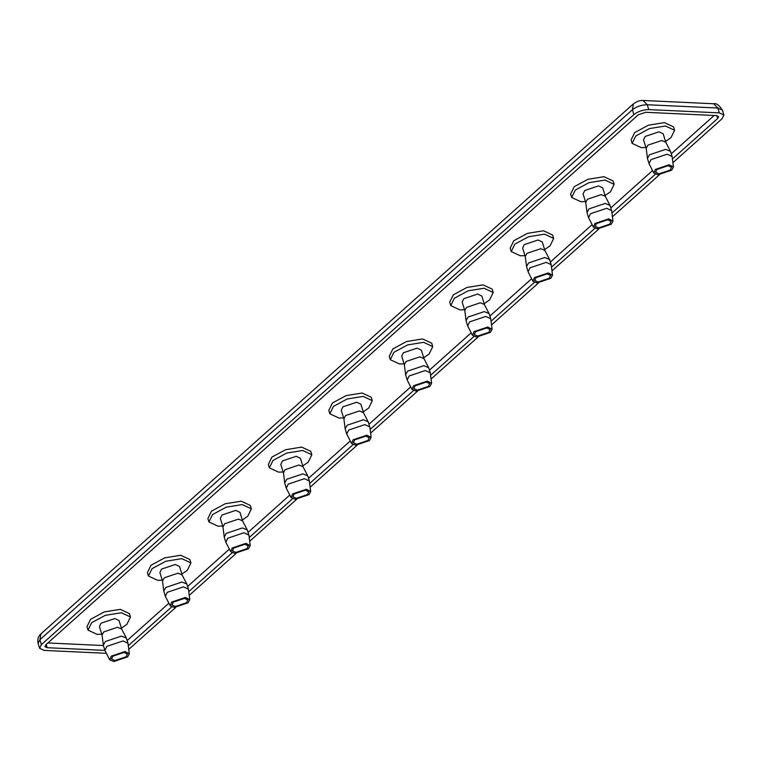 <?xml version="1.0" encoding="UTF-8"?>
<svg xmlns="http://www.w3.org/2000/svg" width="762" height="762" viewBox="0 0 762 762"><rect width="100%" height="100%" fill="white"/><g stroke="black" fill="none" stroke-linecap="round" stroke-linejoin="round"><path stroke-width="1.14" d="M656.949 169.469L668.103 165.716L671.532 167.316L670.189 170.078L659.035 173.831L655.615 172.241L656.949 169.469M596.494 223.552L607.647 219.799L611.067 221.399L609.724 224.161L598.58 227.914L595.151 226.324L596.494 223.552M536.038 277.635L547.183 273.882L550.612 275.473L549.269 278.244L538.115 281.997L534.695 280.406L536.038 277.635M475.574 331.718L486.728 327.965L490.147 329.555L488.804 332.327L477.66 336.08L474.231 334.489L475.574 331.718M415.119 385.801L426.263 382.048L429.692 383.638L428.349 386.41L417.195 390.163L413.776 388.572L415.119 385.801M354.654 439.884L365.808 436.131L369.227 437.721L367.894 440.493L356.74 444.246L353.311 442.655L354.654 439.884M294.199 493.967L305.352 490.214L308.772 491.804L307.429 494.576L296.275 498.329L292.856 496.729L294.199 493.967M233.734 548.049L244.888 544.297L248.317 545.887L246.974 548.659L235.82 552.412L232.4 550.812L233.734 548.049M173.279 602.123L184.433 598.38L187.852 599.97L186.509 602.742L175.365 606.495L171.936 604.895L173.279 602.123M665.55 141.427L671.008 137.636L674.589 130.245L665.455 125.997L649.443 128.588L635.727 135.998L632.146 143.389L641.271 147.637L645.919 147.504M632.146 143.389L631.098 139.989L634.67 132.607L648.395 125.197L664.407 122.606L673.541 126.854L674.589 130.245M673.446 167.03L669.16 164.773L655.406 169.393L653.872 173.098L657.977 174.774L671.732 170.155L673.446 167.03L672.113 156.505L670.474 151.333L665.769 142.218L663.178 133.779L658.959 131.816L645.204 136.436L643.547 139.856L646.252 148.58M665.769 142.218L661.664 140.541L647.91 145.161L646.186 148.285L647.529 158.81L649.167 163.982L653.872 173.098M670.474 151.333L665.645 149.352L649.472 154.791L647.452 158.458M672.113 156.505L667.141 154.2L650.977 159.639L649.034 163.659M605.095 195.51L610.553 191.719L614.134 184.328L604.999 180.08L588.978 182.67L575.262 190.081L571.681 197.472L580.815 201.72L585.464 201.587M571.681 197.472L570.633 194.072L574.215 186.69L587.931 179.28L603.952 176.689L613.077 180.937L614.134 184.328M612.991 221.113L608.705 218.856L594.951 223.476L593.408 227.181L597.522 228.857L611.267 224.238L612.991 221.113L611.648 210.588L610.01 205.416L605.304 196.301L602.723 187.862L598.503 185.899L584.749 190.519L583.092 193.939L585.797 202.663M605.304 196.301L601.199 194.624L587.445 199.244L585.73 202.368L586.997 212.541L588.569 217.732L593.408 227.181M610.01 205.416L605.18 203.435L589.016 208.874L586.997 212.541M611.648 210.588L606.685 208.283L590.512 213.722L588.569 217.732M544.63 249.593L550.088 245.802L553.669 238.411L544.544 234.163L528.523 236.753L514.807 244.164L511.226 251.555L520.36 255.794L524.999 255.67M511.226 251.555L510.178 248.155L513.75 240.773L527.475 233.363L543.487 230.772L552.621 235.02L553.669 238.411M552.526 275.196L548.24 272.939L534.486 277.558L532.952 281.264L537.058 282.94L550.812 278.32L552.526 275.196L551.193 264.671L549.554 259.499L544.849 250.384L542.268 241.945L538.039 239.982L524.285 244.602L522.637 248.021L525.332 256.746M544.849 250.384L540.744 248.707L526.99 253.327L525.266 256.451L526.609 266.976L528.247 272.148L532.952 281.264M549.554 259.499L544.725 257.518L528.552 262.957L526.532 266.624M551.193 264.671L546.221 262.366L530.057 267.805L528.114 271.815M484.175 303.676L489.633 299.885L493.214 292.494L484.08 288.246L468.058 290.836L454.343 298.247L450.771 305.638L459.896 309.877L464.544 309.753M450.771 305.638L449.713 302.238L453.295 294.856L467.011 287.445L483.032 284.855L492.157 289.103L493.214 292.494M492.071 329.279L487.785 327.022L474.031 331.641L472.488 335.347L476.602 337.023L490.357 332.403L492.071 329.279L490.804 319.107L489.233 313.906L484.508 304.752L481.803 296.027L477.583 294.065L463.829 298.685L462.172 302.104L464.877 310.829M484.394 304.467L480.279 302.79L466.525 307.41L464.81 310.534L466.077 320.707L467.649 325.898L472.488 335.347M489.099 313.582L484.27 311.601L468.097 317.04L466.077 320.707M490.728 318.754L485.765 316.449L469.602 321.888L467.649 325.898M423.71 357.759L429.177 353.968L432.749 346.577L423.624 342.328L407.603 344.919L393.887 352.33L390.306 359.712L399.44 363.96L404.079 363.836M390.306 359.712L389.258 356.321L392.84 348.939L406.556 341.528L422.567 338.938L431.702 343.186L432.749 346.577M431.616 383.362L427.32 381.105L413.575 385.724L412.032 389.42L416.138 391.106L429.892 386.486L431.616 383.362L430.273 372.837L428.635 367.665L423.929 358.55L421.348 350.11L417.119 348.148L403.365 352.768L401.717 356.187L404.412 364.912M423.929 358.55L419.824 356.864L406.07 361.493L404.355 364.617L405.689 375.133L407.327 380.314L412.032 389.42M428.635 367.665L423.805 365.684L407.641 371.123L405.613 374.79M430.273 372.837L425.31 370.532L409.137 375.971L407.194 379.981M363.255 411.842L368.713 408.051L372.294 400.66L363.16 396.411L347.148 399.002L333.423 406.413L329.851 413.795L338.976 418.043L343.624 417.919M329.851 413.795L328.793 410.404L332.375 403.022L346.091 395.611L362.112 393.021L371.246 397.269L372.294 400.66M371.151 437.445L366.865 435.188L353.111 439.807L351.577 443.503L355.683 445.189L369.437 440.569L371.151 437.445L369.884 427.272L368.313 422.072L363.588 412.918L360.883 404.193L356.664 402.222L342.91 406.851L341.252 410.27L343.957 418.995M363.474 412.633L359.359 410.947L345.615 415.576L343.891 418.69L345.157 428.873L346.729 434.064L351.577 443.503M368.179 421.748L363.35 419.767L347.177 425.206L345.157 428.873M369.808 426.92L364.846 424.615L348.682 430.044L346.729 434.064M302.8 465.925L308.258 462.134L311.829 454.743L302.704 450.494L286.683 453.085L272.967 460.496L269.386 467.878L278.521 472.126L283.169 472.002M269.386 467.878L268.338 464.487L271.92 457.095L285.636 449.694L301.657 447.103L310.782 451.352L311.829 454.743M310.696 491.528L306.41 489.271L292.656 493.89L291.113 497.586L295.218 499.272L308.972 494.652L310.696 491.528L309.353 481.003L307.715 475.831L303.009 466.715L300.428 458.276L296.199 456.305L282.454 460.934L280.797 464.353L283.493 473.078M303.009 466.715L298.904 465.03L285.15 469.659L283.435 472.773L284.769 483.298L286.407 488.48L291.113 497.586M307.715 475.831L302.885 473.85L286.722 479.288L284.702 482.956M309.353 481.003L304.39 478.698L288.217 484.127L286.274 488.147M242.335 520.008L247.793 516.207L251.374 508.826L242.24 504.577L226.228 507.168L212.512 514.579L208.931 521.96L218.056 526.209L222.704 526.085M208.931 521.96L207.883 518.57L211.455 511.178L225.171 503.777L241.192 501.186L250.327 505.435L251.374 508.826M250.231 545.611L245.945 543.354L232.191 547.973L230.657 551.669L234.763 553.355L248.517 548.735L250.231 545.611L248.964 535.438L247.393 530.238L242.668 521.084L239.963 512.359L235.744 510.388L221.99 515.017L220.332 518.436L223.037 527.152M242.554 520.798L238.449 519.112L224.695 523.742L222.971 526.856L224.238 537.039L225.809 542.23L230.657 551.669M247.259 529.914L242.43 527.933L226.257 533.362L224.238 537.039M248.888 535.086L243.926 532.781L227.762 538.21L225.809 542.23M181.88 574.091L187.338 570.29L190.919 562.908L181.785 558.66L165.764 561.251L152.048 568.662L148.466 576.043L157.601 580.292L162.249 580.168M148.466 576.043L147.418 572.653L151 565.261L164.716 557.86L180.737 555.269L189.862 559.518L190.919 562.908M189.776 599.694L185.49 597.427L171.736 602.056L170.193 605.752L174.298 607.438L188.052 602.809L189.776 599.694L188.509 589.521L186.938 584.321L182.204 575.158L179.508 566.433L175.289 564.471L161.534 569.1L159.877 572.51L162.582 581.235M182.089 574.881L177.984 573.195L164.23 577.825L162.516 580.939L163.782 591.122L165.354 596.313L170.193 605.752M186.795 583.987L181.966 582.016L165.802 587.445L163.782 591.122M188.433 589.169L183.471 586.864L167.297 592.293L165.354 596.313M112.824 656.206L123.968 652.462L127.397 654.053L126.054 656.825L114.9 660.568L111.481 658.978L112.824 656.206M175.736 607.428L128.768 649.376M106.356 653.301L44.167 650.415L39.605 648.291L41.386 644.595L633.889 114.595C638.099 111.357 643.052 109.69 648.757 109.595L719.338 112.871L723.9 114.986L722.109 118.681L672.913 162.697M659.406 174.774L612.448 216.779M598.951 228.857L551.993 270.862M538.486 282.94L491.528 324.945M478.031 337.023L431.073 379.028M417.576 391.097L370.608 433.111M357.111 445.179L310.153 487.194M296.656 499.262L249.698 541.277M236.191 553.345L189.233 595.351M121.415 628.174L126.873 624.373L130.454 616.991L121.329 612.743L105.308 615.334L91.592 622.735L88.011 630.126L97.145 634.375L101.784 634.251M88.011 630.126L86.963 626.735L90.535 619.344L104.261 611.934L120.272 609.352L129.407 613.601L130.454 616.991M129.311 653.777L125.025 651.51L111.271 656.139L109.738 659.835L113.843 661.521L127.597 656.892L129.311 653.777L127.978 643.252L126.34 638.07L121.634 628.964L119.053 620.516L114.824 618.553L101.07 623.183L99.422 626.593L102.118 635.317M121.634 628.964L117.529 627.278L103.775 631.908L102.051 635.022L103.394 645.547L47.854 642.966M126.34 638.07L121.51 636.099L105.337 641.528L103.318 645.195M127.978 643.252L123.006 640.937L106.842 646.376L104.899 650.396L109.738 659.835M127.14 640.556L168.888 603.218M187.604 586.473L229.343 549.135M248.06 532.39L289.808 495.052M308.515 478.317L350.263 440.969M368.979 424.234L410.718 386.886M429.435 370.151L471.183 332.803M489.899 316.068L531.638 278.721M550.354 261.985L592.103 224.638M610.819 207.902L652.558 170.564M671.274 153.819L714.146 115.472M104.889 650.386L47.187 647.71L44.91 646.652L45.796 644.804L638.299 114.795L645.738 112.3L716.309 115.567L718.595 116.634L717.699 118.481L672.446 158.963M655.33 174.269L611.981 213.046M594.865 228.352L551.526 267.129M534.41 282.435L491.071 321.212M473.954 336.518L430.606 375.295M413.49 390.601L370.151 429.377M353.035 444.684L309.686 483.451M292.57 498.767L249.231 537.534M232.115 552.85L188.766 591.617M171.65 606.933L128.311 645.7M719.338 112.871L717.833 108.023L713.689 103.756L643.109 100.479L647.262 104.746L717.833 108.023L722.395 110.147L723.9 114.986M40.948 633.851L39.891 639.756L38.1 643.442C37.224 639.528 38.167 636.337 40.948 633.851L633.451 103.842L632.393 109.747C636.594 106.509 641.556 104.842 647.262 104.746L648.757 109.595M41.386 644.595L39.891 639.756L632.393 109.747L633.889 114.595M717.699 118.481L716.813 115.614M47.187 647.71L46.187 644.462M713.689 103.756C716.261 103.032 719.166 105.166 722.395 110.147M633.451 103.842C636.918 101.356 640.128 100.241 643.109 100.479M104.899 650.396L103.394 645.547M38.1 643.442L39.605 648.291"/></g></svg>
